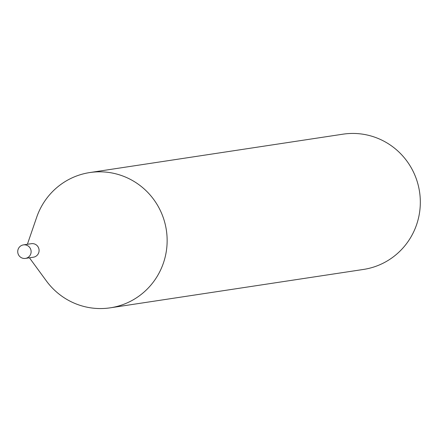 <?xml version="1.0" encoding="UTF-8"?>
<svg xmlns="http://www.w3.org/2000/svg" width="442" height="442" viewBox="0 0 442 442"><rect width="100%" height="100%" fill="white"/><g stroke="black" fill="none" stroke-linecap="round" stroke-linejoin="round"><path stroke-width="0.66" d="M25.459 258.404L33.41 257.2A6.834 6.702 -98.6 0 0 38.874 248.758A6.834 6.702 -98.6 0 0 31.365 243.686L23.409 244.89A6.834 6.702 -98.6 0 0 17.945 253.327A6.834 6.702 -98.6 0 0 26.769 258.062A6.834 6.702 -98.6 0 0 23.409 244.89M29.437 257.802L46.333 280.874A68.405 67.079 -98.6 0 0 110.285 307.82A68.405 67.079 -98.6 0 0 123.412 304.416A68.405 67.079 -98.6 0 0 164.982 223.354A68.405 67.079 -98.6 0 0 89.787 172.557A68.405 67.079 -98.6 0 0 76.659 175.96A68.405 67.079 -98.6 0 0 36.692 217.243L27.387 244.288M110.285 307.82L363.468 269.443A68.405 67.079 -98.6 0 0 376.595 266.04A68.405 67.079 -98.6 0 0 418.165 184.977A68.405 67.079 -98.6 0 0 342.964 134.18L89.787 172.557"/></g></svg>
